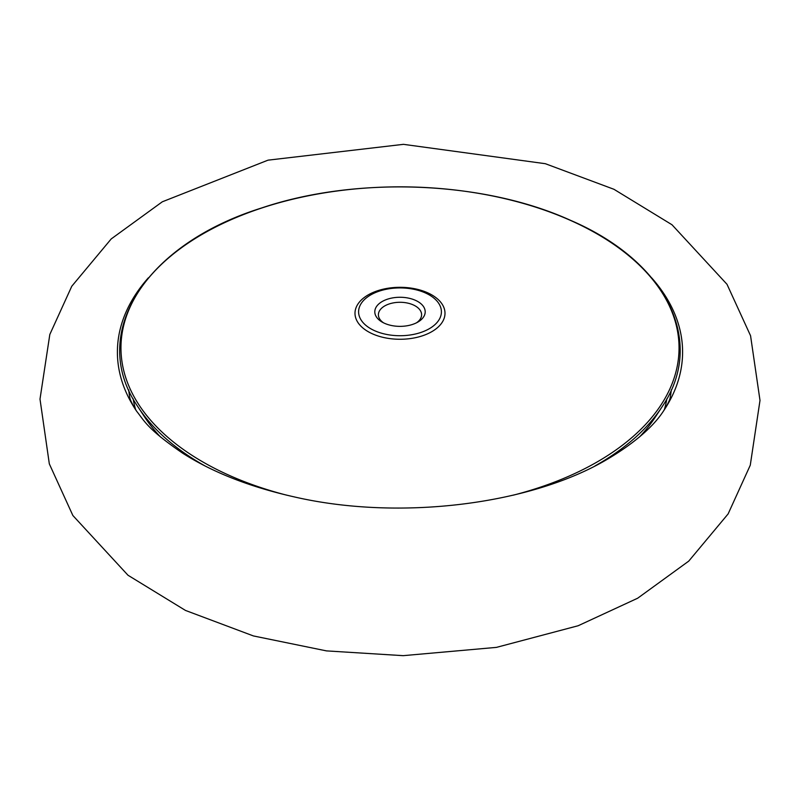 <?xml version="1.0" encoding="UTF-8"?>
<svg xmlns="http://www.w3.org/2000/svg" width="800" height="800" viewBox="0 0 800 800"><rect width="100%" height="100%" fill="white"/><g stroke="black" fill="none" stroke-linecap="round" stroke-linejoin="round"><path stroke-width="1.2" d="M663.36 411.23A282.6 163.16 0 0 0 663.38 411.21A282.6 163.16 0 0 0 651.64 277.82A282.6 163.16 180 0 1 663.38 411.21C658.55 418.64 644.92 436.88 607.8 458.98C531.78 504.4 399.88 521.35 293.95 496.83C249.81 486.89 212.78 472.39 182.86 453.32C147.2 428.94 144.47 421.01 136.62 411.21A282.6 163.16 180 0 1 148.35 277.82A282.6 163.16 0 0 0 136.62 411.21C132.56 404.7 130.3 400.25 129.84 397.86L129.84 397.89M639.38 437.08A273 157.61 0 0 0 655.37 417.02L661.87 407.1C706.59 341.86 666.95 261.63 570.49 220.31C483.99 180.89 356.69 175.82 261.67 207.96C144.12 244.64 87.8 334.54 138.13 407.1A279.95 161.63 0 0 0 205 465.92M435.66 329.13A45 25.98 0 0 0 427.45 292.7A45 25.98 0 0 0 364.34 297.44A45 25.98 0 0 0 372.55 333.88A45 25.98 0 0 0 435.66 329.13M432.81 326.4A41.4 23.9 0 0 0 425.25 292.88A41.4 23.9 0 0 0 367.19 297.24A41.4 23.9 0 0 0 374.75 330.76A41.4 23.9 0 0 0 432.81 326.4M380.03 302.94A25.2 14.55 -0 0 0 382.18 322.1A25.2 14.55 -0 0 0 417.82 322.1A25.2 14.55 -0 0 0 419.97 320.69A25.2 14.55 -0 0 0 415.37 300.29A25.2 14.55 -0 0 0 380.03 302.94M416.45 322.84A21.6 12.47 0 0 0 417.12 322.36A21.6 12.47 0 0 0 421.6 314.76A21.6 12.47 0 0 0 406.96 302.95A21.6 12.47 0 0 0 382.88 307.15A21.6 12.47 0 0 0 378.4 314.76A21.6 12.47 0 0 0 383.55 322.84M138.13 407.1L144.63 417.02A273 157.61 0 0 0 160.62 437.08M128.73 389.92A271.68 156.85 0 0 0 129.84 397.86M670.16 397.89L670.16 397.86A271.68 156.85 0 0 0 671.27 389.92M664.32 409.77A268.12 154.8 0 0 0 666.86 398.8M133.14 398.8A268.12 154.8 0 0 0 135.68 409.77M513.25 495.18A279.04 161.1 0 0 0 621.13 446.21A279.04 161.1 0 0 0 570.19 220.28A279.04 161.1 0 0 0 178.87 249.69A279.04 161.1 0 0 0 229.81 475.61A279.04 161.1 0 0 0 286.74 495.18M595 465.92A279.95 161.63 0 0 0 621.85 448.54A279.95 161.63 0 0 0 661.87 407.1M637.68 598.21L578.16 625.74L496.44 647.38L403.16 655.66L326.47 650.89L253.42 635.94L185.49 610.44L127.99 575.24L72.87 515.51L49.32 463.86L40 399.12L49.82 334.47L71.78 286.24L111.21 238.93L162.32 201.79L268.02 160.16L403.45 144.34L545.33 163.7L613.95 189.29L672 224.76L727.01 284.31L750.56 335.73L760 400.43L750.27 465.22L728.13 513.9L688.73 561.13L637.68 598.21M670.16 397.86C669.7 400.25 667.44 404.7 663.38 411.21"/></g></svg>
